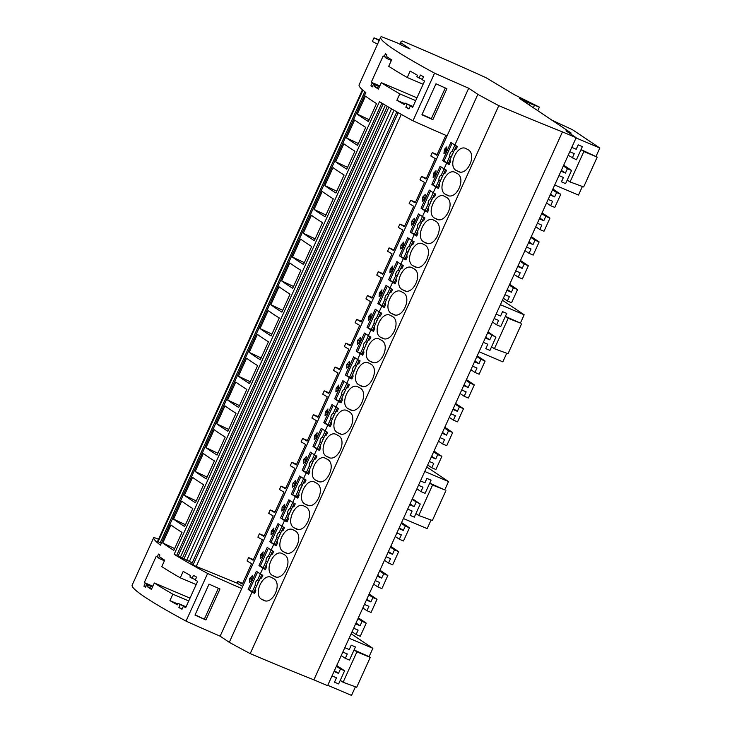 <?xml version="1.0" encoding="UTF-8"?>
<svg xmlns="http://www.w3.org/2000/svg" width="732" height="732" viewBox="0 0 732 732"><rect width="100%" height="100%" fill="white"/><g stroke="black" fill="none" stroke-linecap="round" stroke-linejoin="round"><path stroke-width="1.1" d="M364.801 91.72L160.207 542.732L158.112 541.707L157.627 541.277L362.441 89.761M158.112 541.707L362.926 90.192M563.384 177.446L561.398 181.82L565.598 183.622L571.564 170.465L567.419 168.699L565.424 173.091L561.353 170.355M567.218 180.045L570.054 181.939L583.852 151.533L597.202 157.106L581.016 149.621M568.178 155.303L576.404 159.796L581.016 149.63L583.852 151.533M563.695 165.185L571.564 170.465M400.194 44.414L400.916 42.804L410.076 48.943A160.82 10.221 -155.6 0 0 404.43 46.601L397.229 42.877L381.244 36.6A247.983 15.756 24.4 0 0 380.741 37.131A247.983 15.756 24.4 0 0 434.588 73.154A160.82 10.221 24.4 0 0 468.7 88.224L477.85 94.355A247.983 15.756 24.4 0 0 498.785 105.646A244.451 15.537 -155.6 0 0 562.451 131.87L576.166 137.698L565.964 130.854L571.216 133.087L519.519 98.454L529.831 103.459L539.411 107.119L514.477 94.757L486.048 77.711A244.451 15.537 24.4 0 0 402.316 41.001A247.983 15.756 -155.6 0 0 400.935 41.852L399.855 44.24M400.916 42.804A247.983 15.756 -155.6 0 1 400.935 41.852M379.46 39.967L374.015 37.835L372.359 41.486L377.547 44.167M374.015 37.835L379.203 40.516M444.47 149.273L446.822 146.858L446.538 150.655L443.931 153.665L444.47 149.273L446.73 150.197M421.916 114.787L435.97 83.805A160.82 10.221 -155.6 0 0 446.913 88.682L432.859 119.664A160.82 10.221 24.4 0 1 421.916 114.787M434.588 73.154L412.976 120.798A160.82 10.221 24.4 0 0 447.078 135.868L468.7 88.224M445.303 87.959L431.368 118.666L422.044 114.503M431.368 118.666L432.859 119.664M414.12 222.135L411.503 225.136L412.052 220.753L414.394 218.328L414.12 222.135M335.933 193.01L344.095 175.03A247.983 15.756 24.4 0 1 333.033 167.619L324.871 185.599A247.983 15.756 24.4 0 0 335.933 193.01M433.664 173.1L436.007 170.684L435.732 174.481L433.124 177.492L433.664 173.1L435.924 174.024M336.766 191.189L324.871 185.599M369.184 119.719L357.298 114.119A247.983 15.756 24.4 0 0 368.361 121.53L376.513 103.56A247.983 15.756 24.4 0 1 365.451 96.139L357.298 114.119M425.246 210.432L421.074 208.208L425.008 210.853A247.983 15.756 24.4 0 0 427.534 212.234L428.723 209.608L428.43 207.257L432.676 197.896L434.561 196.743L435.75 194.117A247.983 15.756 24.4 0 1 433.234 192.726L430.507 198.839A3.221 1.647 -67.8 0 0 428.211 203.899L425.246 210.432L426.783 211.054M428.449 207.385L426.683 211.274L427.698 211.868M432.777 197.832L434.726 193.55M422.382 208.748L430.48 190.887M431.496 200.486A3.221 1.647 -67.8 0 0 430.224 203.286M429.675 204.502L428.211 203.899M431.972 199.433L430.507 198.839M421.074 208.208L429.3 190.091L433.234 192.726L435.815 187.026A247.983 15.756 24.4 0 0 438.34 188.417L439.529 185.782L439.237 183.43L443.482 174.079L445.367 172.917L446.566 170.291A247.983 15.756 24.4 0 1 444.04 168.9L440.106 166.265L431.88 184.391L437.59 187.236M439.255 183.567L437.489 187.447L438.505 188.051M435.815 187.026L431.88 184.391M443.592 174.006L445.532 169.723M444.077 168.927L441.314 175.012A3.221 1.647 -67.8 0 0 439.017 180.081L436.052 186.605M433.188 184.922L441.295 167.061M442.311 176.659A3.221 1.647 -67.8 0 0 441.039 179.468M440.49 180.676L439.017 180.081M442.787 175.616L441.314 175.012M442.686 160.564L446.621 163.199A247.983 15.756 24.4 0 0 449.146 164.59L450.345 161.955L450.043 159.603L454.288 150.252L456.173 149.099L457.372 146.464A247.983 15.756 24.4 0 1 454.847 145.073L450.912 142.438L442.686 160.564L448.396 163.41M450.061 159.741L448.295 163.629L449.311 164.224M454.398 150.188L456.338 145.897M454.883 145.101L452.12 151.185A3.221 1.647 -67.8 0 0 449.823 156.255L446.868 162.779M443.995 161.095L452.102 143.234M453.117 152.832A3.221 1.647 -67.8 0 0 451.845 155.642M451.296 156.849L449.823 156.255M453.593 151.789L452.12 151.185M358.378 143.545L346.492 137.945A247.983 15.756 24.4 0 0 357.555 145.357L365.707 127.377A247.983 15.756 24.4 0 1 354.645 119.966L346.492 137.945M526.555 247.05L531.02 248.944L529.026 253.327L533.18 255.093L539.145 241.935L534.991 240.178L533.006 244.561L528.925 241.825M528.55 242.667L533.006 244.561M529.026 253.327L524.954 250.6M537.361 223.223L541.826 225.117L539.832 229.509L543.986 231.266L549.952 218.109L545.798 216.352L543.812 220.735L539.731 217.999M539.356 218.841L543.812 220.735M539.832 229.509L535.76 226.774M548.177 199.406L552.633 201.3L550.638 205.683L554.792 207.44L560.758 194.291L556.613 192.525L554.618 196.908L550.546 194.181M550.162 195.014L554.618 196.908M550.638 205.683L546.566 202.947M571.216 133.087L567.382 131.806M576.057 137.936L599.819 148.02L596.049 156.337M576.23 149.264L571.774 147.37L576.185 149.227L578.179 144.845L582.37 146.638L578.225 144.881L576.185 149.227M412.976 120.798A247.983 15.756 24.4 0 1 379.478 101.656L174.143 554.316A247.983 15.756 24.4 0 0 207.632 573.467A160.82 10.221 24.4 0 0 241.743 588.537L447.078 135.868M347.572 167.363L335.686 161.772A247.983 15.756 24.4 0 0 346.748 169.184L354.901 151.204A247.983 15.756 24.4 0 1 343.839 143.792L335.686 161.772M569.789 151.753L574.245 153.647L572.259 158.03M581.016 149.63L582.37 146.638M567.419 168.699L563.338 165.972M560.968 171.197L565.424 173.091M561.453 181.856L563.439 177.473L558.983 175.579M359.147 84.729A247.983 15.756 24.4 0 0 359.128 84.784A247.983 15.756 24.4 0 0 365.826 92.507L160.491 545.175A247.983 15.756 24.4 0 1 153.793 537.444A247.983 15.756 24.4 0 1 153.811 537.398A160.82 10.221 -155.6 0 1 158.542 539.255M412.766 107.073L410.286 106.012A247.983 15.756 24.4 0 0 412.656 107.32L424.587 81.014A247.983 15.756 24.4 0 1 422.218 79.706L423.544 76.787A247.983 15.756 24.4 0 1 420.424 75.057L419.097 77.976A247.983 15.756 24.4 0 1 416.874 76.741L417.542 75.277A247.983 15.756 24.4 0 1 410.14 71.077L407.221 77.51L423.114 84.253M582.379 186.486L578.472 195.087L554.71 184.995M378.773 88.215L374.025 86.193A247.983 15.756 24.4 0 0 378.371 89.094L381.29 82.67L416.966 97.814M381.29 82.67A247.983 15.756 24.4 0 0 399.8 93.879L415.694 100.623M379.817 85.909L371.243 82.277L383.175 55.961A247.983 15.756 24.4 0 0 384.135 56.666L385.682 57.325M384.135 56.666L385.462 53.747A247.983 15.756 24.4 0 0 386.862 54.744L385.535 57.663A247.983 15.756 24.4 0 0 386.624 58.423L387.283 56.968A247.983 15.756 24.4 0 0 391.629 59.868L388.71 66.301A247.983 15.756 24.4 0 0 407.221 77.51M371.243 82.277A247.983 15.756 24.4 0 0 372.204 82.981L379.698 86.166M379.551 86.504L373.595 83.97A247.983 15.756 24.4 0 0 374.692 84.738L379.432 86.751M372.423 86.559L370.877 85.9A247.983 15.756 24.4 0 0 372.268 86.898L373.595 83.97M370.877 85.9L372.204 82.981M422.858 196.926L425.201 194.502L424.926 198.308L422.318 201.309L422.858 196.926L425.118 197.85M374.025 86.193L374.692 84.738M386.624 58.423L391.373 60.445M570.054 181.939L583.66 186.962L597.202 157.106M404.677 103.624L396.881 100.311L399.8 93.879M396.881 100.311A247.983 15.756 24.4 0 0 404.274 104.511L404.942 103.047L413.031 106.479M404.942 103.047A247.983 15.756 24.4 0 0 407.157 104.283L412.921 106.735M415.52 202.206L410.698 200.239L415.218 202.892L424.496 182.433L419.976 179.779L421.504 176.412L426.024 179.065L435.302 158.606L430.791 155.953L432.31 152.585L436.83 155.248L445.852 135.338M421.504 176.412L426.335 178.388M432.31 152.585L437.141 154.562M419.097 77.976L422.373 79.367M409.106 108.601L405.83 107.211L407.157 104.283M405.83 107.211A247.983 15.756 24.4 0 0 408.959 108.94L410.286 106.012M515.749 270.877L520.205 272.771L518.219 277.154L522.374 278.919L528.339 265.762L524.185 263.996L522.2 268.388L518.119 265.652M524.185 263.996L520.113 261.269M401.273 114.375L196.213 566.44L193.019 564.994L398.217 112.655M193.019 564.994L191.638 564.18L396.817 111.868M383.184 103.917L178.041 556.155L189.414 561.38L394.036 110.285M189.414 561.38L192.168 563.009M186.715 560.282L391.501 108.83M182.405 558.058L387.301 106.369M388.829 107.265L183.933 558.955M180.356 557.217L385.38 105.234M174.143 554.316L178.041 556.155M381.848 103.102L176.696 555.359M466.44 148.843A247.983 15.756 24.4 0 0 467.528 149.429C477.749 153.857 467.117 177.29 457.646 171.206A247.983 15.756 24.4 0 1 456.558 170.62C446.978 166.42 457.573 143.051 466.44 148.843L465.881 148.578M458.214 171.48L458.808 171.681M455.633 172.67A247.983 15.756 24.4 0 0 456.722 173.255C466.943 177.675 456.31 201.117 446.84 195.032A247.983 15.756 24.4 0 1 445.751 194.447C436.162 190.238 446.767 166.869 455.633 172.67L455.075 172.404M447.408 195.298L448.002 195.508M444.818 196.496A247.983 15.756 24.4 0 0 445.916 197.082C456.137 201.501 445.504 224.944 436.034 218.859A247.983 15.756 24.4 0 1 434.945 218.273C425.356 214.064 435.961 190.695 444.818 196.496L444.26 196.231M436.601 219.124L437.196 219.335M556.613 192.525L552.532 189.798M560.758 194.291L552.889 189.012M545.798 216.352L541.726 213.616M549.952 218.109L542.083 212.838M534.991 240.178L530.92 237.442M539.145 241.935L531.267 236.665M552.074 120.258L572.516 129.729L599.819 148.02M190.018 598.126L154.333 582.983A247.983 15.756 24.4 0 0 172.844 594.192L188.737 600.935M151.817 588.528L147.077 586.506A247.983 15.756 24.4 0 0 151.414 589.406L154.333 582.983M152.485 587.064L147.736 585.051L147.077 586.506M504.943 294.703L509.399 296.597L507.413 300.98L511.558 302.737L517.533 289.588L513.379 287.822L511.394 292.205L507.313 289.479M506.937 290.311L511.394 292.205M507.413 300.98L503.332 298.244M517.533 289.588L509.655 284.309M513.379 287.822L509.298 285.096M576.166 137.698L327.597 685.655L313.882 679.836A244.451 15.537 -155.6 0 1 250.216 653.603A247.983 15.756 24.4 0 1 229.29 642.321L220.131 636.181A160.82 10.221 24.4 0 1 186.02 621.111A247.983 15.756 24.4 0 1 132.181 585.088L153.793 537.444M353.638 628.239L358.104 630.133L356.109 634.516L360.263 636.282L366.229 623.124L362.075 621.367L360.089 625.75L356.008 623.014M355.633 623.856L360.089 625.75M356.109 634.516L352.037 631.789M362.075 621.367L358.003 618.632M366.229 623.124L358.36 617.854M364.454 604.422L368.91 606.306L366.915 610.698L371.069 612.455L377.035 599.307L372.89 597.541L370.895 601.924L366.823 599.197M366.439 600.03L370.895 601.924M366.915 610.698L362.843 607.963M372.89 597.541L368.809 594.805M377.035 599.307L369.166 594.027M375.26 580.595L379.716 582.489L377.73 586.872L381.875 588.629L387.841 575.48L383.696 573.714L381.701 578.106L377.63 575.37M377.245 576.212L381.701 578.106M377.73 586.872L373.649 584.136M386.066 556.768L390.522 558.662L388.536 563.045L392.681 564.811L398.647 551.654L394.502 549.897L392.508 554.28L388.436 551.544M388.052 552.386L392.508 554.28M388.536 563.045L384.456 560.319M394.502 549.897L390.421 547.161M398.647 551.654L390.778 546.383M396.872 532.942L401.328 534.836L399.343 539.219L403.488 540.985L409.453 527.827L405.308 526.07L403.323 530.453L399.242 527.717M398.858 528.559L403.323 530.453M399.343 539.219L395.262 536.492M429.291 461.471L433.756 463.365L431.761 467.748L435.915 469.514L441.881 456.356L437.727 454.59L435.741 458.982L431.66 456.246M431.285 457.088L435.741 458.982M431.761 467.748L427.689 465.021M437.727 454.59L433.655 451.864M441.881 456.356L434.003 451.086M440.097 437.645L444.562 439.539L442.567 443.921L446.721 445.687L452.687 432.53L448.533 430.773L446.547 435.156L442.467 432.42M442.091 433.262L446.547 435.156M442.567 443.921L438.495 441.195M448.533 430.773L444.461 428.037M452.687 432.53L444.818 427.259M450.912 413.827L455.368 415.712L453.373 420.104L457.527 421.861L463.493 408.703L459.348 406.946L457.354 411.329L453.282 408.602M452.898 409.435L457.354 411.329M453.373 420.104L449.302 417.368M461.718 390L466.174 391.895L464.189 396.277L468.334 398.034L474.299 384.886L470.154 383.12L468.16 387.502L464.088 384.776M463.704 385.618L468.16 387.502M464.189 396.277L460.108 393.542M470.154 383.12L466.074 380.393M474.299 384.886L466.43 379.606M472.524 366.174L476.98 368.068L474.995 372.451L479.14 374.217L485.106 361.059L480.961 359.293L478.966 363.685L474.894 360.949M474.51 361.791L478.966 363.685M474.995 372.451L470.914 369.715M500.532 316.004L496.131 314.129L500.587 316.032L502.527 311.612L506.672 313.378L502.573 311.649L500.587 316.032M500.404 304.704L524.176 314.797L520.397 323.105L505.373 316.389L506.718 313.406M494.137 318.521L498.593 320.415L496.607 324.807L500.752 326.563L505.364 316.398L508.2 318.301L520.397 323.105M496.607 324.807L492.526 322.071M488.043 331.962L495.912 337.232L487.686 332.74M495.912 337.232L491.565 346.812L494.402 348.716L508.2 318.301M491.767 335.476L489.781 339.858L485.7 337.123M485.316 337.964L489.781 339.858M483.33 342.347L487.787 344.241L485.801 348.624L489.946 350.39L491.565 346.812M485.801 348.624L487.732 344.223M480.961 359.293L476.88 356.566M485.106 361.059L477.237 355.779M506.727 353.254L502.82 361.855L479.057 351.763M502.436 300.23L524.176 314.797M494.402 348.716L508.017 353.73L521.55 323.883M459.348 406.946L455.267 404.21M463.493 408.703L455.624 403.433M420.479 480.915L424.935 482.8L420.479 480.897M424.752 471.472L448.524 481.564L444.754 489.882L429.721 483.166L431.075 480.183L426.921 478.417L424.935 482.8M418.484 485.298L422.94 487.192L420.955 491.575L425.1 493.331L429.711 483.175L432.548 485.069L444.754 489.882M420.955 491.575L416.874 488.839M412.391 498.73L420.26 504.009L412.034 499.508M420.26 504.009L415.922 513.58L418.75 515.484L432.548 485.069M416.115 502.243L414.129 506.626L410.048 503.9M409.664 504.732L414.129 506.626M407.678 509.124L412.134 511.009L410.149 515.401L414.294 517.158L415.922 513.58M410.149 515.401L412.089 510.991M405.308 526.07L401.228 523.334M409.453 527.827L401.584 522.557M431.075 520.031L427.177 528.632L403.405 518.54M426.783 466.998L448.524 481.564M431.075 480.183L426.875 478.389L424.889 482.772M418.75 515.484L432.365 520.507L445.907 490.65M383.696 573.714L379.615 570.987M387.841 575.48L379.972 570.201M195.417 579.68L192.141 578.289L193.468 575.37A247.983 15.756 24.4 0 0 196.588 577.1L195.261 580.019A247.983 15.756 24.4 0 0 197.64 581.327L185.699 607.633A247.983 15.756 24.4 0 1 183.329 606.325L185.818 607.386M152.86 586.222L144.296 582.59L156.227 556.274A247.983 15.756 24.4 0 0 157.188 556.979L158.515 554.06A247.983 15.756 24.4 0 0 159.905 555.057L158.579 557.976A247.983 15.756 24.4 0 0 159.677 558.736L160.335 557.281A247.983 15.756 24.4 0 0 164.682 560.181L161.763 566.614A247.983 15.756 24.4 0 0 180.273 577.822L183.192 571.39A247.983 15.756 24.4 0 0 190.585 575.59L189.927 577.054A247.983 15.756 24.4 0 0 192.141 578.289M177.73 603.937L169.925 600.624A247.983 15.756 24.4 0 0 177.327 604.824L177.986 603.36A247.983 15.756 24.4 0 0 180.209 604.595L178.882 607.523A247.983 15.756 24.4 0 0 182.003 609.253L183.329 606.325M169.925 600.624L172.844 594.192M144.296 582.59A247.983 15.756 24.4 0 0 145.247 583.294L143.92 586.213A247.983 15.756 24.4 0 0 145.32 587.21L146.647 584.282A247.983 15.756 24.4 0 0 147.736 585.051M207.632 573.467L186.02 621.111M173.832 550.373L181.984 532.393A247.983 15.756 24.4 0 1 170.922 524.981L162.769 542.961A247.983 15.756 24.4 0 0 173.832 550.373M184.638 526.546L192.791 508.575A247.983 15.756 24.4 0 1 181.728 501.155L173.576 519.134A247.983 15.756 24.4 0 0 184.638 526.546M195.444 502.728L203.597 484.749A247.983 15.756 24.4 0 1 192.534 477.337L184.382 495.308A247.983 15.756 24.4 0 0 195.444 502.728M206.25 478.902L214.403 460.922A247.983 15.756 24.4 0 1 203.34 453.511L195.188 471.49A247.983 15.756 24.4 0 0 206.25 478.902M292.709 288.307L300.861 270.328A247.983 15.756 24.4 0 1 289.799 262.916L281.646 280.896A247.983 15.756 24.4 0 0 292.709 288.307M303.515 264.481L311.667 246.501A247.983 15.756 24.4 0 1 300.605 239.09L292.452 257.069A247.983 15.756 24.4 0 0 303.515 264.481M314.321 240.654L322.473 222.674A247.983 15.756 24.4 0 1 311.42 215.263L303.258 233.243A247.983 15.756 24.4 0 0 314.321 240.654M325.127 216.828L333.289 198.857A247.983 15.756 24.4 0 1 322.226 191.445L314.065 209.416A247.983 15.756 24.4 0 0 325.127 216.828M271.096 335.951L279.249 317.972A247.983 15.756 24.4 0 1 268.187 310.56L260.034 328.54A247.983 15.756 24.4 0 0 271.096 335.951M260.29 359.778L268.443 341.798A247.983 15.756 24.4 0 1 257.38 334.387L249.228 352.367A247.983 15.756 24.4 0 0 260.29 359.778M281.902 312.125L290.055 294.154A247.983 15.756 24.4 0 1 278.993 286.743L270.84 304.713A247.983 15.756 24.4 0 0 281.902 312.125M217.056 455.075L225.209 437.096A247.983 15.756 24.4 0 1 214.147 429.684L205.994 447.664A247.983 15.756 24.4 0 0 217.056 455.075M227.862 431.249L236.024 413.269A247.983 15.756 24.4 0 1 224.962 405.857L216.8 423.837A247.983 15.756 24.4 0 0 227.862 431.249M238.669 407.431L246.83 389.451A247.983 15.756 24.4 0 1 235.768 382.04L227.606 400.011A247.983 15.756 24.4 0 0 238.669 407.431M249.475 383.605L257.637 365.625A247.983 15.756 24.4 0 1 246.574 358.213L238.422 376.193A247.983 15.756 24.4 0 0 249.475 383.605M178.882 607.523L182.158 608.914M185.974 607.048L180.209 604.595M186.084 606.791L177.986 603.36M349.109 638.24L372.872 648.332L351.131 633.775M372.872 648.332L369.102 656.65L370.255 657.418L356.713 687.275L343.107 682.251L356.896 651.846L370.255 657.418M355.423 686.799L351.525 695.4L327.753 685.308M332.026 675.892L336.482 677.786L334.497 682.169L336.436 677.759M334.497 682.169L338.651 683.935L340.27 680.357L343.107 682.251M340.27 680.357L344.616 670.777L340.462 669.011L338.477 673.403L334.396 670.668M342.832 652.066L347.297 653.96L345.303 658.342L349.457 660.108L354.068 649.943L356.896 651.846M336.738 665.498L344.616 670.777M369.102 656.65L354.068 649.934L355.423 646.951L351.269 645.194L349.283 649.577L351.223 645.157L355.423 646.951M349.283 649.577L344.827 647.683L349.237 649.54M164.416 560.749L159.677 558.736M196.167 584.566L180.273 577.822M152.75 586.478L145.247 583.294M146.647 584.282L152.595 586.817M143.92 586.213L145.476 586.872M158.734 557.638L157.188 556.979M205.912 619.977L219.966 588.986A160.82 10.221 -155.6 0 1 209.023 584.118L194.968 615.1A160.82 10.221 24.4 0 0 205.912 619.977L195.096 614.816M241.743 588.537L220.131 636.181M218.346 588.272L204.42 618.979M253.867 592.252L248.157 589.406L252.092 592.042L229.29 642.321M248.157 589.406L256.383 571.28L260.317 573.915A247.983 15.756 24.4 0 0 262.834 575.306L261.644 577.932L259.759 579.085L255.514 588.446L255.807 590.797L254.617 593.432A247.983 15.756 24.4 0 1 252.092 592.042M264.673 568.425L258.963 565.58L262.898 568.215L260.317 573.915M258.963 565.58L267.189 547.454L271.124 550.089A247.983 15.756 24.4 0 0 273.649 551.48L272.45 554.115L270.565 555.268L266.32 564.619L266.622 566.971L265.423 569.606A247.983 15.756 24.4 0 1 262.898 568.215M275.479 544.599L269.769 541.753L273.713 544.388L271.124 550.089M269.769 541.753L277.995 523.627L281.93 526.262A247.983 15.756 24.4 0 0 284.455 527.653L283.257 530.288L281.372 531.441L277.126 540.792L277.428 543.153L276.229 545.779A247.983 15.756 24.4 0 1 273.713 544.388M286.285 520.772L280.576 517.927L284.519 520.571L281.93 526.262M280.576 517.927L288.801 499.8L292.736 502.445A247.983 15.756 24.4 0 0 295.261 503.836L294.063 506.462L292.178 507.615L287.932 516.975L288.234 519.327L287.036 521.953A247.983 15.756 24.4 0 1 284.519 520.571M297.091 496.955L291.391 494.1L295.325 496.744L292.736 502.445M291.391 494.1L299.608 475.983L303.542 478.618A247.983 15.756 24.4 0 0 306.067 480.009L304.878 482.635L302.984 483.788L298.738 493.148L299.04 495.5L297.842 498.135A247.983 15.756 24.4 0 1 295.325 496.744M307.907 473.128L302.197 470.283L306.132 472.918L303.542 478.618M302.197 470.283L310.414 452.156L314.348 454.792A247.983 15.756 24.4 0 0 316.874 456.182L315.684 458.818L313.79 459.971L309.554 469.322L309.846 471.673L308.657 474.309A247.983 15.756 24.4 0 1 306.132 472.918M318.713 449.302L313.003 446.456L316.938 449.091L314.348 454.792M313.003 446.456L321.22 428.33L325.164 430.965A247.983 15.756 24.4 0 0 327.68 432.356L326.49 434.991L324.596 436.144L320.36 445.495L320.653 447.856L319.463 450.482A247.983 15.756 24.4 0 1 316.938 449.091M329.519 425.475L323.809 422.629L327.744 425.265L325.164 430.965M323.809 422.629L332.026 404.503L335.97 407.148A247.983 15.756 24.4 0 0 338.486 408.538L337.296 411.164L335.412 412.317L331.166 421.669L331.459 424.029L330.269 426.655A247.983 15.756 24.4 0 1 327.744 425.265M340.325 401.648L334.615 398.803L338.55 401.447L335.97 407.148M334.615 398.803L342.841 380.686L346.776 383.321A247.983 15.756 24.4 0 0 349.292 384.712L348.103 387.338L346.218 388.491L341.972 397.851L342.265 400.203L341.075 402.838A247.983 15.756 24.4 0 1 338.55 401.447M351.131 377.831L345.422 374.985L349.356 377.62L346.776 383.321M345.422 374.985L353.648 356.859L357.582 359.494A247.983 15.756 24.4 0 0 360.107 360.885L358.909 363.52L357.024 364.673L352.778 374.025L353.071 376.376L351.882 379.011A247.983 15.756 24.4 0 1 349.356 377.62M361.937 354.004L356.228 351.159L360.162 353.794L357.582 359.494M356.228 351.159L364.454 333.033L368.388 335.668A247.983 15.756 24.4 0 0 370.914 337.059L369.715 339.694L367.83 340.847L363.584 350.198L363.886 352.559L362.688 355.185A247.983 15.756 24.4 0 1 360.162 353.794M372.744 330.178L367.034 327.332L370.978 329.967L368.388 335.668M367.034 327.332L375.26 309.206L379.194 311.85A247.983 15.756 24.4 0 0 381.72 313.241L380.521 315.867L378.636 317.02L374.391 326.371L374.692 328.732L373.494 331.358A247.983 15.756 24.4 0 1 370.978 329.967M383.55 306.351L377.849 303.505L381.784 306.15L379.194 311.85M377.849 303.505L386.066 285.388L390 288.024A247.983 15.756 24.4 0 0 392.526 289.415L391.327 292.041L389.442 293.193L385.197 302.554L385.499 304.905L384.3 307.541A247.983 15.756 24.4 0 1 381.784 306.15M394.356 282.534L388.655 279.688L392.59 282.323L390 288.024M388.655 279.688L396.872 261.562L400.807 264.197A247.983 15.756 24.4 0 0 403.332 265.588L402.143 268.223L400.248 269.376L396.012 278.727L396.305 281.079L395.115 283.714A247.983 15.756 24.4 0 1 392.59 282.323M405.171 258.707L399.462 255.861L403.396 258.497L400.807 264.197M399.462 255.861L407.678 237.735L411.613 240.37A247.983 15.756 24.4 0 0 414.138 241.761L412.949 244.397L411.055 245.549L406.818 254.901L407.111 257.252L405.921 259.887A247.983 15.756 24.4 0 1 403.396 258.497M415.977 234.881L410.268 232.035L414.202 234.67L411.613 240.37M410.268 232.035L418.484 213.909L422.428 216.553A247.983 15.756 24.4 0 0 424.944 217.935L423.755 220.57L421.87 221.723L417.624 231.074L417.917 233.435L416.728 236.061A247.983 15.756 24.4 0 1 414.202 234.67M425.008 210.853L422.428 216.553M446.621 163.199L444.04 168.9M477.85 94.355L454.847 145.073M249.676 578.701L252.284 575.691L251.744 580.083L249.402 582.507L249.676 578.701L251.945 579.625M260.482 554.874L263.099 551.873L262.55 556.256L260.208 558.681L260.482 554.874L262.761 555.798M271.288 531.048L273.905 528.047L273.356 532.438L271.014 534.854L271.288 531.048L273.567 531.981M282.104 507.23L284.711 504.22L284.162 508.612L281.82 511.028L282.104 507.23L284.373 508.154M368.562 316.627L371.17 313.625L370.621 318.017L368.278 320.433L368.562 316.627L370.831 317.56M379.368 292.809L381.976 289.799L381.427 294.191L379.085 296.606L379.368 292.809L381.637 293.733M390.174 268.983L392.782 265.981L392.233 270.364L389.891 272.789L390.174 268.983L392.443 269.907M400.98 245.156L403.588 242.155L403.048 246.538L400.697 248.962L400.98 245.156L403.25 246.089M346.941 364.28L349.557 361.279L349.008 365.661L346.666 368.086L346.941 364.28L349.219 365.204M357.747 340.453L360.364 337.452L359.815 341.835L357.472 344.26L357.747 340.453L360.025 341.387M336.134 388.106L338.742 385.096L338.202 389.488L335.86 391.904L336.134 388.106L338.404 389.031M292.91 483.404L295.518 480.393L294.969 484.785L292.626 487.21L292.91 483.404L295.179 484.328M303.716 459.577L306.324 456.576L305.775 460.959L303.432 463.383L303.716 459.577L305.985 460.501M314.522 435.75L317.13 432.749L316.59 437.132L314.238 439.557L314.522 435.75L316.791 436.684M325.328 411.933L327.936 408.923L327.396 413.315L325.054 415.73L325.328 411.933L327.597 412.857M255.532 588.583L253.766 592.462L254.782 593.066M259.869 579.021L261.809 574.739M260.354 573.934L257.591 580.028A3.221 1.647 -67.8 0 0 255.294 585.088L252.33 591.621M249.466 589.937L257.572 572.076M258.588 581.675A3.221 1.647 -67.8 0 0 257.316 584.484M256.758 585.692L255.294 585.088M259.064 580.632L257.591 580.028M266.338 564.756L264.572 568.645L265.588 569.24M270.675 555.195L272.615 550.912M271.16 550.116L268.397 556.201A3.221 1.647 -67.8 0 0 266.1 561.27L263.145 567.794M260.272 566.111L268.379 548.25M269.394 557.848A3.221 1.647 -67.8 0 0 268.122 560.657M267.573 561.865L266.1 561.27M269.87 556.805L268.397 556.201M277.144 540.93L275.378 544.818L276.394 545.413M281.481 531.377L283.421 527.095M281.966 526.29L279.203 532.384A3.221 1.647 -67.8 0 0 276.906 537.444L273.951 543.977M271.078 542.284L279.185 524.423M280.2 534.021A3.221 1.647 -67.8 0 0 278.929 536.831M278.38 538.038L276.906 537.444M280.676 532.978L279.203 532.384M287.95 517.103L286.194 520.992L287.209 521.587M292.288 507.551L294.227 503.268M292.782 502.463L290.018 508.557A3.221 1.647 -67.8 0 0 287.722 513.617L284.757 520.15M281.884 518.466L289.991 500.606M291.007 510.204A3.221 1.647 -67.8 0 0 289.735 513.004M289.186 514.221L287.722 513.617M291.482 509.152L290.018 508.557M298.757 493.286L297 497.165L298.015 497.76M303.094 483.724L305.034 479.442M303.588 478.637L300.825 484.73A3.221 1.647 -67.8 0 0 298.528 489.79L295.563 496.323M292.699 494.64L300.797 476.779M301.813 486.377A3.221 1.647 -67.8 0 0 300.541 489.186M299.992 490.394L298.528 489.79M302.289 485.334L300.825 484.73M309.563 469.459L307.806 473.339L308.822 473.943M313.9 459.897L315.849 455.615M314.394 454.819L311.631 460.904A3.221 1.647 -67.8 0 0 309.334 465.973L306.369 472.497M303.505 470.813L311.603 452.952M312.619 462.551A3.221 1.647 -67.8 0 0 311.347 465.36M310.798 466.568L309.334 465.973M313.095 461.508L311.631 460.904M320.378 445.632L318.612 449.521L319.628 450.116M324.706 436.08L326.655 431.788M325.2 430.992L322.437 437.086A3.221 1.647 -67.8 0 0 320.14 442.146L317.176 448.679M314.312 446.987L322.409 429.126M323.425 438.724A3.221 1.647 -67.8 0 0 322.153 441.533M321.604 442.741L320.14 442.146M323.901 437.681L322.437 437.086M331.184 421.806L329.418 425.695L330.434 426.289M335.512 412.253L337.461 407.971M336.006 407.166L333.243 413.26A3.221 1.647 -67.8 0 0 330.946 418.32L327.982 424.853M325.118 423.169L333.216 405.308M334.231 414.907A3.221 1.647 -67.8 0 0 332.959 417.707M332.41 418.924L330.946 418.32M334.707 413.855L333.243 413.26M341.99 397.988L340.224 401.868L341.24 402.463M346.327 388.427L348.267 384.144M346.812 383.339L344.049 389.433A3.221 1.647 -67.8 0 0 341.752 394.493L338.788 401.026M335.924 399.343L344.031 381.482M345.047 391.08A3.221 1.647 -67.8 0 0 343.765 393.88M343.217 395.097L341.752 394.493M345.513 390.028L344.049 389.433M352.797 374.162L351.031 378.041L352.046 378.645M357.134 364.6L359.073 360.318M357.619 359.522L354.855 365.607A3.221 1.647 -67.8 0 0 352.559 370.676L349.603 377.2M346.73 375.516L354.837 357.655M355.853 367.254A3.221 1.647 -67.8 0 0 354.581 370.063M354.032 371.27L352.559 370.676M356.328 366.21L354.855 365.607M363.603 350.335L361.837 354.224L362.852 354.819M367.94 340.783L369.88 336.491M368.425 335.695L365.661 341.789A3.221 1.647 -67.8 0 0 363.365 346.849L360.409 353.382M357.536 351.689L365.643 333.829M366.659 343.427A3.221 1.647 -67.8 0 0 365.387 346.236M364.838 347.444L363.365 346.849M367.135 342.384L365.661 341.789M374.409 326.509L372.643 330.397L373.659 330.992M378.746 316.956L380.686 312.674M379.24 311.869L376.477 317.963A3.221 1.647 -67.8 0 0 374.18 323.022L371.216 329.556M368.342 327.872L376.449 310.002M377.465 319.61A3.221 1.647 -67.8 0 0 376.193 322.409M375.644 323.626L374.18 323.022M377.941 318.557L376.477 317.963M385.215 302.682L383.458 306.571L384.474 307.166M389.552 293.129L391.492 288.847M390.046 288.042L387.283 294.136A3.221 1.647 -67.8 0 0 384.986 299.196L382.022 305.729M379.158 304.045L387.255 286.185M388.271 295.783A3.221 1.647 -67.8 0 0 386.999 298.583M386.45 299.8L384.986 299.196M388.747 294.731L387.283 294.136M396.021 278.865L394.264 282.744L395.28 283.348M400.358 269.303L402.307 265.021M400.852 264.225L398.089 270.309A3.221 1.647 -67.8 0 0 395.792 275.378L392.828 281.902M389.964 280.219L398.062 262.358M399.077 271.956A3.221 1.647 -67.8 0 0 397.805 274.765M397.256 275.973L395.792 275.378M399.553 270.913L398.089 270.309M406.827 255.038L405.07 258.927L406.086 259.521M411.164 245.485L413.113 241.194M411.659 240.398L408.895 246.483A3.221 1.647 -67.8 0 0 406.599 251.552L403.634 258.085M400.77 256.392L408.868 238.531M409.883 248.13A3.221 1.647 -67.8 0 0 408.612 250.939M408.063 252.147L406.599 251.552M410.359 247.087L408.895 246.483M498.785 105.646L250.216 653.603M265.039 600.688L262.029 599.462C252.439 595.253 263.044 571.884 271.911 577.685A247.983 15.756 24.4 0 0 272.999 578.271C283.22 582.69 272.588 606.133 263.117 600.048L263.685 600.313M262.029 599.462A247.983 15.756 24.4 0 0 263.117 600.048L264.279 600.524M271.352 577.42L271.911 577.685M275.845 576.871L272.835 575.636C263.255 571.436 273.85 548.067 282.717 553.859A247.983 15.756 24.4 0 0 283.806 554.444C294.026 558.873 283.394 582.306 273.924 576.221L274.491 576.487M272.835 575.636A247.983 15.756 24.4 0 0 273.924 576.221L275.086 576.697M282.159 553.593L282.717 553.859M286.66 553.044L283.641 551.809C274.061 547.609 284.657 524.24 293.523 530.032A247.983 15.756 24.4 0 0 294.612 530.618C304.832 535.046 294.2 558.479 284.73 552.404L285.297 552.669M283.641 551.809A247.983 15.756 24.4 0 0 284.73 552.404L285.892 552.87M292.965 529.767L293.523 530.032M297.467 529.218L294.447 527.992C284.867 523.783 295.463 500.413 304.329 506.205A247.983 15.756 24.4 0 0 305.418 506.8C315.638 511.22 305.006 534.662 295.545 528.577L296.103 528.843M294.447 527.992A247.983 15.756 24.4 0 0 295.545 528.577L296.698 529.053M303.771 505.949L304.329 506.205M383.925 338.623L380.905 337.397C371.325 333.188 381.921 309.819 390.787 315.611A247.983 15.756 24.4 0 0 391.876 316.206C402.097 320.625 391.464 344.067 382.003 337.983L382.562 338.248M380.905 337.397A247.983 15.756 24.4 0 0 382.003 337.983L383.156 338.449M390.229 315.355L390.787 315.611M394.731 314.797L391.712 313.57C382.131 309.362 392.727 285.992 401.594 291.793A247.983 15.756 24.4 0 0 402.682 292.379C412.903 296.799 402.271 320.241 392.81 314.156L393.377 314.421M391.712 313.57A247.983 15.756 24.4 0 0 392.81 314.156L393.962 314.632M401.035 291.528L401.594 291.793M405.537 290.979L402.518 289.744C392.938 285.544 403.542 262.166 412.4 267.967A247.983 15.756 24.4 0 0 413.488 268.553C423.709 272.972 413.077 296.414 403.616 290.329L404.183 290.595M402.518 289.744A247.983 15.756 24.4 0 0 403.616 290.329L404.769 290.805M411.842 267.702L412.4 267.967M416.343 267.153L413.333 265.917C403.744 261.717 414.349 238.348 423.206 244.14A247.983 15.756 24.4 0 0 424.304 244.726C434.524 249.155 423.892 272.588 414.422 266.503L414.989 266.777M413.333 265.917A247.983 15.756 24.4 0 0 414.422 266.503L415.584 266.979M422.648 243.875L423.206 244.14M362.303 386.276L359.293 385.041C349.713 380.841 360.309 357.472 369.175 363.264A247.983 15.756 24.4 0 0 370.264 363.85C380.484 368.269 369.852 391.712 360.382 385.627L360.949 385.892M359.293 385.041A247.983 15.756 24.4 0 0 360.382 385.627L361.544 386.103M368.617 362.999L369.175 363.264M351.497 410.094L348.487 408.868C338.898 404.659 349.503 381.29 358.369 387.091A247.983 15.756 24.4 0 0 359.458 387.676C369.678 392.096 359.046 415.538 349.576 409.453L350.143 409.719M348.487 408.868A247.983 15.756 24.4 0 0 349.576 409.453L350.738 409.929M357.811 386.825L358.369 387.091M373.11 362.45L370.099 361.215C360.519 357.015 371.115 333.646 379.981 339.438A247.983 15.756 24.4 0 0 381.07 340.023C391.291 344.452 380.658 367.885 371.188 361.8L371.755 362.075M370.099 361.215A247.983 15.756 24.4 0 0 371.188 361.8L372.35 362.276M379.423 339.172L379.981 339.438M308.273 505.391L305.253 504.165C295.673 499.956 306.269 476.587 315.135 482.388A247.983 15.756 24.4 0 0 316.224 482.974C326.445 487.393 315.812 510.835 306.351 504.751L306.918 505.016M305.253 504.165A247.983 15.756 24.4 0 0 306.351 504.751L307.504 505.226M314.577 482.123L315.135 482.388M319.079 481.574L316.059 480.338C306.479 476.139 317.084 452.769 325.941 458.561A247.983 15.756 24.4 0 0 327.039 459.147C337.26 463.566 326.618 487.009 317.157 480.924L317.725 481.189M316.059 480.338A247.983 15.756 24.4 0 0 317.157 480.924L318.319 481.4M325.383 458.296L325.941 458.561M329.885 457.747L326.875 456.512C317.285 452.312 327.89 428.943 336.747 434.735A247.983 15.756 24.4 0 0 337.845 435.32C348.066 439.749 337.434 463.182 327.963 457.107L328.531 457.372M326.875 456.512A247.983 15.756 24.4 0 0 327.963 457.107L329.125 457.573M336.189 434.469L336.747 434.735M340.691 433.92L337.681 432.694C328.092 428.485 338.696 405.116 347.554 410.908A247.983 15.756 24.4 0 0 348.652 411.503C358.872 415.922 348.24 439.365 338.77 433.28L339.337 433.545M337.681 432.694A247.983 15.756 24.4 0 0 338.77 433.28L339.932 433.747M346.995 410.652L347.554 410.908M427.149 243.326L424.139 242.091C414.55 237.891 425.155 214.522 434.012 220.314A247.983 15.756 24.4 0 0 435.11 220.908C445.331 225.328 434.698 248.77 425.228 242.685L425.795 242.951M424.139 242.091A247.983 15.756 24.4 0 0 425.228 242.685L426.39 243.152M433.454 220.058L434.012 220.314M562.451 131.87L313.882 679.836M410.698 200.239L409.17 203.597L413.69 206.25L404.403 226.719L399.892 224.065L398.364 227.423L402.884 230.077L393.596 250.545L389.085 247.883L387.557 251.25L392.078 253.903L382.79 274.363L378.279 271.709L376.751 275.076L381.271 277.73L371.984 298.189L367.464 295.536L365.945 298.894L370.456 301.557L361.178 322.016L356.658 319.362L355.139 322.721L359.65 325.374L350.372 345.843L345.852 343.18L344.333 346.547L348.844 349.201L339.566 369.66L335.046 367.007L333.518 370.374L338.038 373.027L328.76 393.487L324.239 390.833L322.711 394.191L327.231 396.854L317.944 417.313L313.433 414.66L311.905 418.018L316.425 420.671L307.138 441.14L302.627 438.477L301.099 441.844L305.619 444.498L296.332 464.957L291.821 462.304L290.293 465.671L294.813 468.324L285.526 488.784L281.015 486.13L279.487 489.488L283.998 492.151L274.72 512.61L270.2 509.957L268.681 513.315L273.192 515.968L263.913 536.437L259.393 533.784L257.874 537.142L262.385 539.795L253.107 560.255L248.587 557.601L247.068 560.968L251.579 563.622L242.301 584.081L237.781 581.428L237.022 583.111L196.213 566.44M242.731 586.469L237.022 583.111M237.781 581.428L242.612 583.404M248.587 557.601L253.418 559.577M259.393 533.784L264.225 535.751M270.2 509.957L275.031 511.924M281.015 486.13L285.837 488.098M291.821 462.304L296.643 464.28M302.627 438.477L307.449 440.454M313.433 414.66L318.255 416.627M324.239 390.833L329.061 392.8M335.046 367.007L339.877 368.983M345.852 343.18L350.683 345.156M356.658 319.362L361.489 321.33M367.464 295.536L372.295 297.503M378.279 271.709L383.101 273.686M389.085 247.883L393.908 249.859M399.892 224.065L404.714 226.032M160.207 542.732L161.36 543.245M174.655 548.561L162.769 542.961M185.461 524.734L173.576 519.134M196.268 500.908L184.382 495.308M207.074 477.081L195.188 471.49M293.532 286.487L281.646 280.896M304.338 262.66L292.452 257.069M315.144 238.842L303.258 233.243M325.95 215.016L314.065 209.416M271.92 334.14L260.034 328.54M261.114 357.957L249.228 352.367M282.726 310.313L270.84 304.713M217.88 453.264L205.994 447.664M228.686 429.437L216.8 423.837M239.492 405.61L227.606 400.011M250.307 381.784L238.422 376.193M334.021 671.509L338.477 673.403M340.462 669.011L336.391 666.285M345.303 658.342L341.231 655.616M522.566 99.744L522.255 100.421M524.78 100.989L524.396 101.849M529.831 103.459L529.172 104.914M534.397 105.399L533.344 107.714M539.411 107.119L537.791 110.688M417.643 231.211L415.877 235.1L416.892 235.695M421.971 221.659L423.92 217.377M422.465 216.571L419.701 222.665A3.221 1.647 -67.8 0 0 417.405 227.725L414.44 234.258M411.576 232.575L419.674 214.705M420.69 224.312A3.221 1.647 -67.8 0 0 419.418 227.112M418.869 228.329L417.405 227.725M421.165 223.26L419.701 222.665M517.744 266.494L522.2 268.388M518.219 277.154L514.139 274.418M528.339 265.762L520.461 260.482M433.399 173.685L435.668 174.609M411.787 221.329L414.056 222.263M444.205 149.859L446.483 150.792M422.593 197.512L424.862 198.436M412.052 220.753L414.312 221.668M459.568 171.855L456.558 170.62M448.762 195.682L445.751 194.447M437.956 219.499L434.945 218.273M249.941 578.115L252.201 579.039M260.748 554.289L263.008 555.213M271.554 530.462L273.814 531.386M282.369 506.645L284.62 507.569M368.827 316.05L371.078 316.965M379.633 292.224L381.894 293.148M390.44 268.397L392.7 269.321M401.246 244.57L403.506 245.495M347.206 363.694L349.466 364.618M358.012 339.868L360.272 340.792M336.4 387.521L338.66 388.445M293.175 482.818L295.435 483.742M303.981 458.991L306.241 459.916M314.787 435.165L317.048 436.089M325.594 411.347L327.854 412.262M359.128 84.784L380.741 37.131"/></g></svg>

